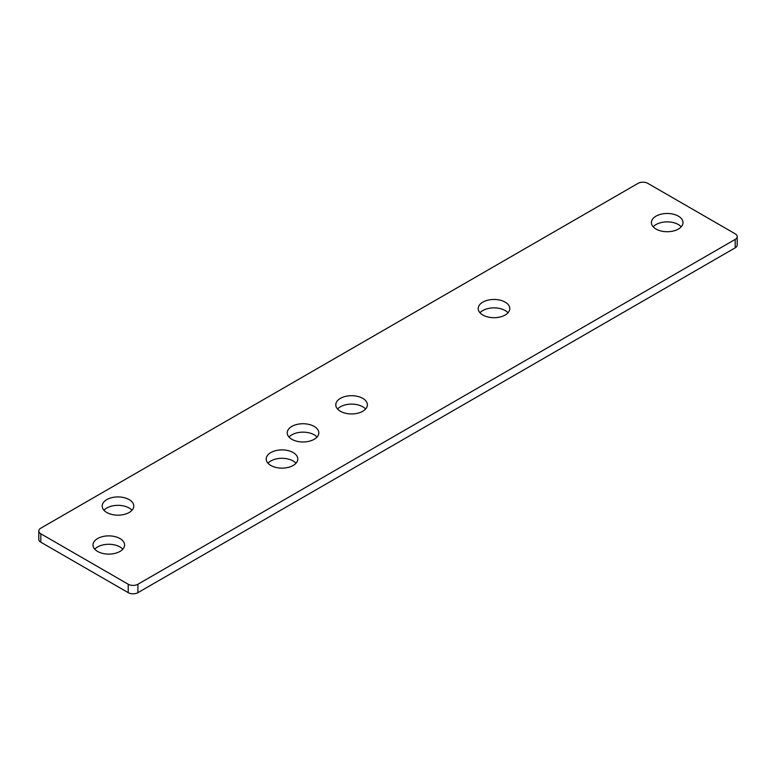 <?xml version="1.0" encoding="UTF-8"?>
<svg xmlns="http://www.w3.org/2000/svg" width="776" height="776" viewBox="0 0 776 776"><rect width="100%" height="100%" fill="white"/><g stroke="black" fill="none" stroke-linecap="round" stroke-linejoin="round"><path stroke-width="1.16" d="M362.751 398.369A15.792 9.118 0 0 0 345.533 396.4A15.792 9.118 0 0 0 335.785 404.82A15.792 9.118 0 0 0 340.412 411.27A15.792 9.118 0 0 0 357.629 413.249A15.792 9.118 0 0 0 367.378 404.82A15.792 9.118 0 0 0 362.751 398.369M365.593 409.03A15.792 9.118 0 0 0 362.751 406.779A15.792 9.118 0 0 0 337.57 409.03M314.193 426.412A15.792 9.118 0 0 0 296.975 424.433A15.792 9.118 0 0 0 287.227 432.853A15.792 9.118 0 0 0 291.854 439.303A15.792 9.118 0 0 0 309.071 441.282A15.792 9.118 0 0 0 318.82 432.853A15.792 9.118 0 0 0 314.193 426.412M317.035 437.063A15.792 9.118 0 0 0 314.193 434.822A15.792 9.118 0 0 0 289.011 437.063M119.96 538.544A15.792 9.118 0 0 0 102.752 536.565A15.792 9.118 0 0 0 92.994 544.995A15.792 9.118 0 0 0 97.621 551.445A15.792 9.118 0 0 0 114.838 553.414A15.792 9.118 0 0 0 124.587 544.995A15.792 9.118 0 0 0 119.96 538.544M122.812 549.195A15.792 9.118 0 0 0 119.96 546.954A15.792 9.118 0 0 0 94.779 549.195M678.379 216.145A15.792 9.118 0 0 0 661.162 214.166A15.792 9.118 0 0 0 651.413 222.596A15.792 9.118 0 0 0 656.04 229.046A15.792 9.118 0 0 0 673.248 231.025A15.792 9.118 0 0 0 683.006 222.596A15.792 9.118 0 0 0 678.379 216.145M681.221 226.805A15.792 9.118 0 0 0 678.379 224.555A15.792 9.118 0 0 0 653.188 226.805M293.163 452.563A15.792 9.118 0 0 0 275.955 450.584A15.792 9.118 0 0 0 266.207 459.014A15.792 9.118 0 0 0 270.834 465.464A15.792 9.118 0 0 0 288.041 467.433A15.792 9.118 0 0 0 297.79 459.014A15.792 9.118 0 0 0 293.163 452.563M267.982 463.214A15.792 9.118 180 0 1 293.163 460.973A15.792 9.118 180 0 1 296.015 463.214M129.146 499.598A15.792 9.118 0 0 0 111.938 497.62A15.792 9.118 0 0 0 102.189 506.049A15.792 9.118 0 0 0 106.816 512.5A15.792 9.118 0 0 0 124.024 514.469A15.792 9.118 0 0 0 133.773 506.049A15.792 9.118 0 0 0 129.146 499.598M103.965 510.249A15.792 9.118 180 0 1 129.146 508.008A15.792 9.118 180 0 1 131.998 510.249M505.166 302.126A15.792 9.118 0 0 0 487.959 300.157A15.792 9.118 0 0 0 478.21 308.576A15.792 9.118 0 0 0 482.837 315.027A15.792 9.118 0 0 0 500.045 317.006A15.792 9.118 0 0 0 509.793 308.576A15.792 9.118 0 0 0 505.166 302.126M479.985 312.786A15.792 9.118 180 0 1 505.166 310.536A15.792 9.118 180 0 1 508.018 312.786M735.192 233.809L647.785 183.349A6.868 3.967 0 0 0 638.076 183.349L40.808 528.175A6.868 3.967 0 0 0 38.8 530.978A6.868 3.967 0 0 0 40.808 533.781L128.215 584.241A6.868 3.967 0 0 0 137.924 584.241L735.192 239.415A6.868 3.967 0 0 0 737.2 236.612A6.868 3.967 0 0 0 735.192 233.809M40.808 533.781L40.808 542.191L128.215 592.651L128.215 584.241M137.924 584.241L137.924 592.651L735.192 247.825L735.192 239.415M737.2 236.612L737.2 245.022A6.868 3.967 180 0 1 735.192 247.825M137.924 592.651A6.868 3.967 180 0 1 128.215 592.651M40.808 542.191A6.868 3.967 180 0 1 38.8 539.388L38.8 530.978"/></g></svg>
